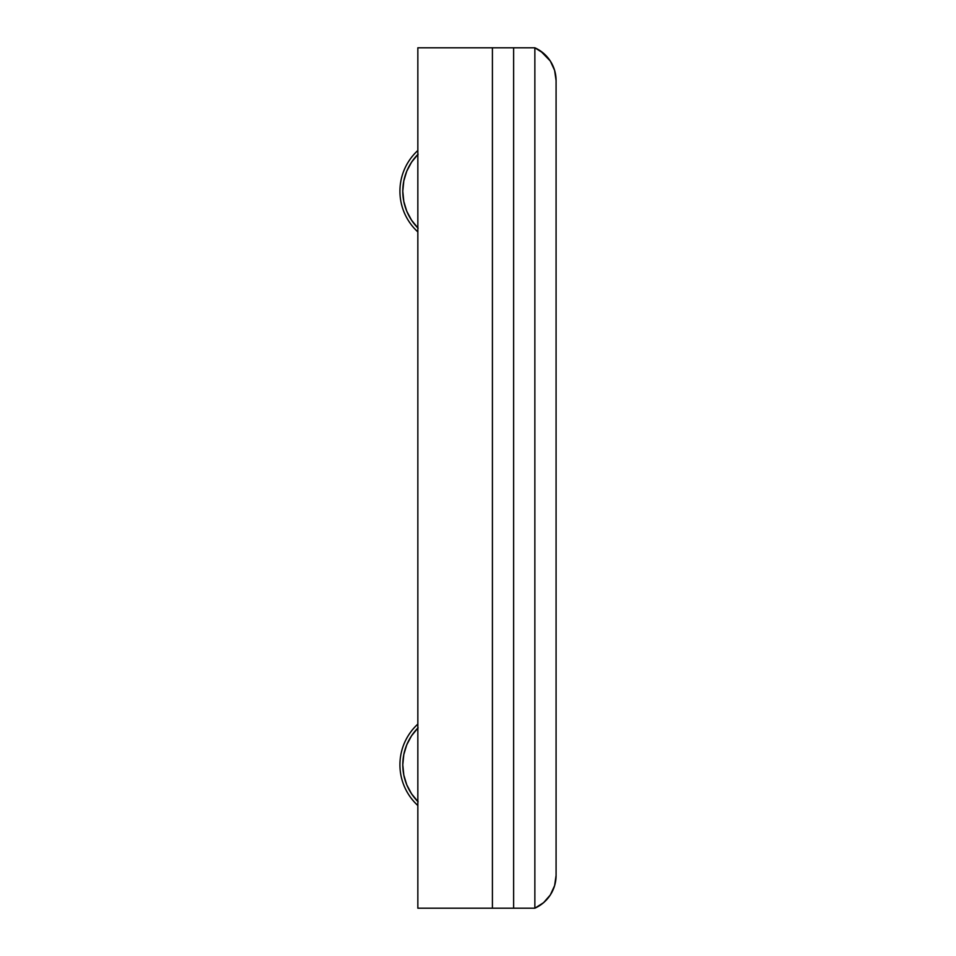 <?xml version="1.0" encoding="UTF-8"?>
<svg xmlns="http://www.w3.org/2000/svg" width="956" height="956" viewBox="0 0 956 956"><rect width="100%" height="100%" fill="white"/><g stroke="black" fill="none" stroke-linecap="round" stroke-linejoin="round"><path stroke-width="1.43" d="M417.844 47.8L492.412 47.8L492.412 908.2L417.844 908.2L417.844 47.8L492.412 47.8L492.412 908.2L492.412 47.8L513.635 47.8L513.635 908.2L492.412 908.2L513.635 908.2L513.635 47.8L513.635 908.2L513.635 47.8L534.858 47.8L534.858 908.2L513.635 908.2L534.858 908.2L534.858 47.8L492.412 47.8L492.412 908.2L417.844 908.2L417.844 47.8M543.546 53.297L534.858 47.8A35.85 35.85 0 0 1 556.081 80.531L556.081 875.469L554.611 885.638L550.309 894.971L543.546 902.703L534.858 908.2L534.858 47.8L534.858 908.2A35.85 35.85 0 0 0 556.081 875.469L556.081 80.531L554.611 70.362L550.309 61.029L540.678 51.086M554.91 71.437L554.193 69.035M550.692 61.626L550.19 60.849M544.311 53.966L542.661 52.568M542.661 903.432L544.311 902.034M550.19 895.151L550.692 894.374M554.193 886.965L554.91 884.563M540.678 904.914L543.546 902.703M417.844 231.914A55.209 55.209 0 0 1 417.844 150.486A55.209 55.209 0 0 0 417.844 231.914M418.119 154.191L411.606 162.126L406.766 171.172L403.791 180.995L402.787 191.2L403.791 201.405L406.766 211.228L411.606 220.274L418.119 228.209L411.606 220.274M417.844 227.934A52.341 52.341 0 0 1 417.844 154.466M417.844 805.514A55.209 55.209 0 0 1 417.844 724.086A55.209 55.209 0 0 0 417.844 805.514M418.119 727.791L411.606 735.726L406.766 744.772L403.791 754.595L402.787 764.8L403.791 775.005L406.766 784.828L411.606 793.874L418.119 801.809L411.606 793.874M417.844 801.534A52.341 52.341 0 0 1 417.844 728.066"/></g></svg>
